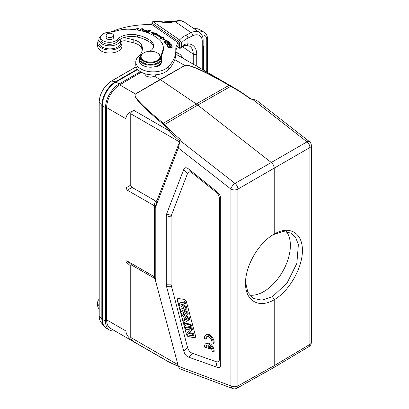 <?xml version="1.0" encoding="UTF-8"?>
<svg xmlns="http://www.w3.org/2000/svg" width="409" height="409" viewBox="0 0 409 409"><rect width="100%" height="100%" fill="white"/><g stroke="black" fill="none" stroke-linecap="round" stroke-linejoin="round"><path stroke-width="0.61" d="M170.584 44.453L170.737 43.814L166.545 44.709L167.429 46.089L167.92 45.982L167.194 44.847L168.62 44.545L169.275 45.568L169.766 45.465L169.111 44.438L169.423 45.537M169.111 44.438L170.395 44.167L171.095 45.261L171.591 45.154L170.737 43.814M167.194 44.847L167.578 46.059M170.737 44.423L171.248 45.225M166.887 45.246L167.194 45.179M168.81 44.832L169.111 44.77M143.748 31.488A1.723 0.992 180 0 1 143.769 31.462L144.147 31.529M146.018 31.329A3.957 2.285 180 0 1 146.299 31.498L146.468 31.636M144.658 30.445L145.031 30.184M146.729 30.261L147.128 30.542L147.235 30.225L144.525 30.148L145.313 30.833A5.077 2.929 180 0 1 145.808 31.079A0.721 0.414 180 0 1 146.018 31.37A0.721 0.414 180 0 1 145.226 31.784L145.226 31.943M145.369 31.79L144.224 30.931L143.769 30.854L143.769 31.462M144.147 31.795L144.224 30.931M143.769 30.854A1.723 0.992 0 0 0 143.646 31.222A1.723 0.992 0 0 0 143.656 31.329L143.707 31.478M146.299 31.498L146.299 30.89A3.957 2.285 0 0 0 145.645 30.547M145.609 32.066L146.591 31.319L146.304 30.89M145.64 31.161L145.64 30.552L145.031 30.118L147.128 30.547M140.66 29.831A2.224 1.283 180 0 1 141.407 29.111L143.278 29.765L142.01 31.018M140.706 30.706L140.65 29.831M143.089 30.931L143.278 29.765M140.072 30.542A2.935 1.692 180 0 1 140.159 30.343L140.716 29.709M143.247 29.571L143.733 30.087M142.618 31.176L143.774 29.632C142.756 28.364 141.55 28.4 140.159 29.739A2.935 1.692 0 0 0 140.021 30.246A2.935 1.692 0 0 0 140.036 30.389L140.082 30.563M165.538 42.25L164.592 41.687L165.665 40.88A2.418 1.396 180 0 1 167.051 40.639L167.987 41.212L165.538 42.521M167.981 41.871L167.987 41.212M164.592 41.687L164.597 42.321M164.203 42.009L164.566 41.662A3.206 1.851 180 0 1 164.597 41.641M167.987 41.176L168.385 41.498M164.566 41.053L164.106 41.713L168.033 41.836L168.488 41.186L165.446 40.644A3.206 1.851 0 0 0 164.566 41.053L164.566 41.662M133.564 29.514L134.162 28.748M136.606 29.918L136.258 29.862M134.04 29.571L136.928 28.696L133.523 29.509M167.833 43.661L167.624 42.792L169.081 42.408M169.086 42.403L169.582 43.068C168.983 43.758 168.334 43.661 167.624 42.792M167.358 43.18L167.624 43.109M169.285 42.674L170.083 43.61M165.308 43.114L165.497 43.354L167.148 42.914C168.488 44.054 169.469 44.085 170.083 43.001L169.372 42.04L165.308 43.114M169.372 42.648L169.372 42.04M137.398 30.046L138.186 28.737M137.659 30.092L138.406 28.16L137.92 28.093L137.179 30.01M137.92 28.702L137.92 28.093M146.913 32.516L148.523 30.731L148.508 30.118L146.504 32.367M147.352 32.679L148.973 33.16L149.213 32.889L147.148 32.275L147.843 31.493L149.704 32.045L149.945 31.779L148.084 31.227L148.712 30.522L150.696 31.115L150.941 30.844L148.508 30.118M147.148 32.602L147.148 32.275M148.084 31.565L148.084 31.227M152.041 33.144L155.987 33.712M161.013 38.569L161.233 37.853A41.815 24.141 180 0 0 155.052 34.402L154.311 34.949L151.105 32.403L156.678 33.206L155.814 33.84A43.052 24.857 0 0 1 162.184 37.393L162.184 37.996L163.252 37.48L164.464 39.913M155.814 33.84L155.814 34.448A43.052 24.857 180 0 1 162.184 37.996M163.252 37.48L163.252 36.871L164.837 40.056L160.318 38.298L161.233 37.853M162.184 37.393L163.252 36.871M168.171 47.572L168.298 47.827L172.598 47.127L169.106 47.439L171.99 45.89L171.862 45.634L167.567 46.335L171.064 46.023L168.171 47.572M172.48 47.147L172.48 46.887M169.106 47.7L169.106 47.439M171.862 45.956L171.862 45.634M171.064 46.391L171.064 46.023M97.664 42.976L97.664 46.018A12.158 7.019 0 0 0 105.169 52.505A12.158 7.019 0 0 0 118.421 50.982A12.158 7.019 0 0 0 121.979 46.018L121.979 42.976A12.158 7.019 180 0 1 109.822 50A12.158 7.019 180 0 1 97.664 42.976A12.158 7.019 180 0 1 98.901 39.888M121.698 41.478A12.158 7.019 180 0 1 121.979 42.976M196.739 66.197L196.739 54.31A19.852 12.418 124.5 0 0 187.92 43.875C186.044 43.773 184.382 44.392 182.941 45.726A23.574 13.609 180 0 0 181.632 47.142L181.632 42.889L179.556 43.052L179.556 47.306L181.632 47.142L181.305 48.109L179.633 48.262L177.404 46.836M99.147 305.896A12.158 7.019 180 0 1 97.664 302.532A12.158 7.019 180 0 1 99.147 299.168M97.664 302.532L97.664 305.569A12.158 7.019 0 0 0 99.147 308.933M98.901 308.657L98.901 309.015A10.92 6.304 0 0 0 99.147 310.344M156.207 74.77L154.433 76.207C151.601 77.357 148.861 77.291 146.218 76.002L144.433 73.579M178.329 366.27L179.485 368.662L232.695 388.55A4.964 3.318 -69.5 0 1 230.921 385.927L178.329 366.27L155.783 281.724L155.783 206.519L155.195 207.394L157.189 200.016L179.868 141.105C174.975 136.775 171.432 133.339 169.239 130.808L162.69 123.815C141.657 106.212 132.577 96.263 135.44 93.968L160.134 79.474L154.469 76.207A5.583 3.226 180 0 1 146.57 76.207L146.218 75.997M251.443 99.223L238.815 90.593L238.319 90.742A154.704 102.685 -170.1 0 1 250.328 98.906L252.113 98.988L307.016 141.862A4.964 2.326 -52 0 1 309.429 141.606A4.964 4.964 0 0 1 311.336 145.517A4.964 2.863 180 0 1 309.915 147.526A4.964 2.909 -120.1 0 0 307.016 141.862L235.011 183.431A4.964 2.817 60.1 0 1 237.91 189.096A4.964 2.863 180 0 1 230.921 189.081A4.964 2.326 -52 0 1 235.011 183.431L180.108 140.558L178.329 148.007L230.921 189.081L230.921 385.927A4.964 2.863 0 0 0 237.91 385.943A4.964 2.863 60.8 0 1 236.852 388.233L273.171 367.931M238.805 90.599L229.597 85.19C203.564 70.471 188.631 63.901 184.807 65.471A1.242 0.721 60.4 0 1 184.878 65.517C188.488 64.07 203.222 70.67 229.086 85.307L230.809 86.299L197.772 105.082L271.325 162.526C273.125 164.086 274.091 165.977 274.229 168.191L274.229 234.091L274.485 233.943C289.521 225.129 302.599 232.885 302.42 250.502C302.461 267.997 289.26 291.044 274.229 299.741L274.229 365.646L237.91 385.943L237.91 189.096L309.915 147.526L309.915 344.373A4.964 2.863 0 0 0 311.336 342.364L311.336 145.517M174.786 59.683L184.807 65.471L160.134 79.474A1.242 0.721 60.4 0 1 160.21 79.525L196.259 103.978L163.349 123.262C142.153 105.926 132.874 96.176 135.517 94.014A1.242 0.711 59.6 0 0 135.44 93.968L119.699 84.878A18.609 10.746 120 0 0 106.652 107.603L106.652 319.858L125.957 330.999C126.049 334.582 128.712 338.177 133.942 341.786C131.851 340.344 130.788 338.908 130.747 337.471L177.915 364.705M179.566 141.943L130.747 113.758C130.788 112.337 131.851 111.228 133.942 110.435C128.712 112.424 126.049 115.195 125.957 118.748L125.957 187.9L127.271 190.175L154.5 205.845L155.195 207.394M130.747 113.758L130.747 185.129L125.957 187.9M157.189 200.016L156.448 200.993L155.451 200.911L132.066 187.409L130.747 185.129M189.679 329.818L185.855 329.214L185.41 327.537L191.121 328.437L191.596 330.216L188.723 333.488L192.634 334.102L193.079 335.779L187.368 334.884L186.877 333.049L189.679 329.818M193.079 335.779L193.999 335.319L193.529 333.565L189.674 332.957L192.506 329.731L192.02 327.895L186.248 326.99L185.41 327.537M192.634 334.102L193.529 333.565M188.723 333.488L189.674 332.957M191.596 330.216L192.506 329.731M191.121 328.437L192.02 327.895M190.614 326.54L184.904 325.641L184.418 323.831L190.134 324.731L190.614 326.54L191.535 326.075L191.029 324.189L185.257 323.279L184.418 323.831M190.134 324.731L191.029 324.189M185.471 319.777L187.353 318.78L184.761 317.103L185.471 319.777L186.361 319.214L186.013 317.916M187.276 318.729L186.361 319.214M188.344 318.023L188.866 319.971L184.142 322.783L183.615 320.814L184.71 320.206L183.697 316.413L182.184 315.436L181.673 313.519L188.344 318.023L189.244 317.496L182.501 312.946L181.673 313.519M188.866 319.971L189.776 319.495L189.244 317.496M183.615 320.814L184.694 320.15M184.142 322.783L189.776 319.495M184.393 307.992L179.51 305.421L178.978 303.427L184.101 302.113L184.597 303.969L180.942 304.771L185.446 307.149L186.029 309.337L182.368 310.359L186.867 312.471L187.353 314.291L181.039 311.142L180.517 309.199L184.393 307.992M180.517 309.199L184.06 307.819M187.353 314.291L188.273 313.841L187.762 311.939L183.636 310.007M186.867 312.471L187.762 311.939M186.029 309.337L186.944 308.861L186.346 306.617L182.286 304.475M185.446 307.149L186.346 306.617M184.597 303.969L185.512 303.493L184.996 301.561L179.822 302.89L178.978 303.427M184.101 302.113L184.996 301.561M186.402 334.255A2.48 1.431 -120 0 0 188.651 336.765L194.423 337.67A2.48 1.431 -120 0 0 195.062 337.568A2.48 1.431 -120 0 0 195.471 335.677L186.468 301.919A2.48 1.431 -120 0 0 184.219 299.414L178.447 298.504A2.48 1.431 -120 0 0 177.808 298.606A2.48 1.431 -120 0 0 177.399 300.497L186.402 334.255L177.578 300.395A2.48 1.431 60 0 1 177.9 298.56M195.149 337.512A2.48 1.431 60 0 1 194.597 337.568L188.825 336.663A2.48 1.431 60 0 1 186.576 334.153M205.855 347.819A4.341 2.505 60 0 1 206.724 345.303A4.341 2.505 60 0 1 208.237 345.222L208.237 348.177L209.556 348.938L209.556 345.983A4.341 2.505 60 0 1 211.934 351.326L213.263 352.093A6.201 3.584 -120 0 0 210.773 345.574A6.201 3.584 -120 0 0 205.793 343.693A6.201 3.584 -120 0 0 204.531 347.052L205.855 347.819L206.734 347.313A4.341 2.505 60 0 1 207.21 345.13M213.263 352.093L214.137 351.587A6.201 3.584 -120 0 0 211.652 345.068A6.201 3.584 -120 0 0 206.673 343.187L205.793 343.693M209.556 348.938L210.43 348.432L210.43 346.883M205.855 339.204A4.341 2.505 60 0 1 206.724 336.694A4.341 2.505 60 0 1 210.272 338.079A4.341 2.505 60 0 1 211.934 342.716L213.263 343.478A6.201 3.584 -120 0 0 210.773 336.96A6.201 3.584 -120 0 0 205.793 335.083A6.201 3.584 -120 0 0 204.531 338.442L205.855 339.204L206.734 338.698A4.341 2.505 60 0 1 207.21 336.515M213.263 343.478L214.137 342.972A6.201 3.584 -120 0 0 211.652 336.454A6.201 3.584 -120 0 0 206.673 334.572L205.793 335.083M187.486 173.6C188.365 171.453 190.016 171.33 192.44 173.217L215.87 191.974C218.202 193.881 219.388 196.228 219.423 198.999L219.423 358.678C219.388 361.408 218.202 362.384 215.87 361.602L192.44 353.299C190.016 352.394 188.365 350.36 187.486 347.2L171.105 284.889L171.105 216.995L171.371 215.415L187.486 173.6L183.759 169.464C184.643 167.317 186.294 167.189 188.718 169.081L217.153 191.841L215.87 191.974M171.371 215.415L166.575 214.055L183.759 169.464M166.575 214.055L166.315 215.635L171.105 216.995M171.105 284.889L166.315 284.766L166.315 215.635M166.315 284.766L166.575 286.653L171.371 286.775M187.486 347.2L183.759 351.091L166.575 286.653M183.759 351.091C184.643 354.25 186.294 356.285 188.718 357.19L192.44 353.299M215.87 361.602L217.153 367.267L188.718 357.19M217.153 367.267C219.485 368.049 220.671 367.072 220.707 364.342L219.423 358.678M219.423 198.999L220.707 198.871L220.707 364.342M220.707 198.871C220.671 196.095 219.485 193.754 217.153 191.841M155.783 206.519L178.329 148.007M155.783 281.724L154.842 277.149L154.152 276.612L127.271 261.09C126.412 260.615 125.972 260.87 125.957 261.852L125.957 330.999M125.957 261.852L130.747 266.106C130.768 265.119 131.202 264.868 132.066 265.344L155.267 278.739M130.747 266.106L130.747 337.471M169.336 362.231L164.74 359.685L169.239 362.164L178.288 366.116M154.5 276.867L154.5 205.845M133.942 110.435L169.239 130.808L170.067 130.149L163.349 123.262A1.242 0.716 -50.9 0 0 162.69 123.815M179.868 141.1L180.267 139.351A154.704 104.244 -170.9 0 1 170.057 130.149M180.108 140.558L180.267 139.351M163.912 125.011A1.242 0.7 -42.5 0 1 164.663 124.489L197.772 105.082L196.259 103.978L229.086 85.307A1.242 0.578 119.6 0 1 229.597 85.19M232.481 86.836L237.159 89.597M309.429 141.606L256.52 100.287L252.113 98.988M175.768 54.709A18.609 10.746 -60 0 1 178.252 55.522L232.537 86.866M141.269 72.209L119.699 84.878M164.791 359.721L110.507 328.376A18.609 10.746 -60 0 1 106.652 319.858M308.938 346.617A4.964 2.868 -120.8 0 0 309.915 344.373L274.229 365.646L273.181 367.926M273.309 234.628L282.987 231.494L291.157 233.135L295.743 237.675L298.371 244.638L296.852 263.376L287.169 282.839L272.471 296.704L274.229 299.741C258.805 308.877 245.073 300.825 245.538 282.905C245.364 265.666 258.815 242.634 273.958 234.245L273.698 234.398M272.471 296.704L262.149 300.17L253.437 298.468L247.782 292.103L245.564 282.021M249.643 295.129A37.72 21.779 120 0 0 282.537 271.76A37.72 21.779 120 0 0 286.397 231.56M182.48 57.966A19.356 11.176 120 0 0 179.239 53.87A19.356 11.176 120 0 0 175.809 52.965M140.369 71.682L119.198 83.906A19.356 11.176 120 0 0 105.512 107.613L105.512 321.167A19.356 11.176 120 0 0 109.52 330.027A19.356 11.176 120 0 0 114.689 330.794M203.14 69.893L203.14 40.21A2.48 1.431 180 0 1 202.256 41.309A12.408 7.761 -55.5 0 0 192.751 35.782A2.48 1.304 -115.8 0 0 191.156 32.659A14.888 9.315 -55.5 0 1 199.592 32.551L183.963 21.795L179.485 20.45A2.48 1.779 90.2 0 1 180.267 20.706L175.067 21.59A2.48 0.833 -104.6 0 0 174.438 21.212L163.508 21.892L153.769 21.202L152.838 21.529L151.887 23.001L151.887 24.622L178.171 42.705L178.171 45.747A27.296 15.762 180 0 0 175.809 51.468M192.751 35.782L187.92 38.124L187.92 43.875A2.48 1.784 90.5 0 1 186.33 45.261M196.739 54.31A2.48 1.431 180 0 1 193.247 54.136A17.372 10.864 124.5 0 0 189.786 46.273L186.305 45.261L184.817 45.455L182.526 46.779A2.48 1.728 -133.5 0 0 182.941 45.726M163.206 22.326A19.105 11.033 0 0 0 175.067 21.59L191.156 32.659L186.325 35A2.48 1.304 64.2 0 1 187.92 38.124A23.574 13.609 0 0 0 181.632 42.889L179.633 39.954L152.848 21.539A65.266 37.679 180 0 1 163.206 22.326A2.48 0.424 -83 0 1 163.508 21.892M179.556 43.052L178.677 41.447L179.628 39.959A26.058 15.041 0 0 1 186.325 35M179.556 47.306L178.759 47.756M178.677 41.432L151.887 23.001M178.171 42.705A27.296 15.762 0 0 0 175.778 49.157A27.296 15.762 0 0 0 175.788 49.571A57.076 32.95 180 0 1 175.809 50.435A57.076 32.95 180 0 1 168.217 66.856A17.372 10.031 180 0 1 148.677 71.544A17.372 10.031 180 0 1 135.783 61.856A17.372 10.031 180 0 1 138.472 56.498A25.384 14.658 0 0 0 142.393 48.671A25.384 14.658 0 0 0 141.708 45.281A13.65 7.878 0 0 0 133.804 39.862L125.916 37.909A3.722 2.147 0 0 0 122.731 37.976A16.13 9.315 180 0 1 137.409 37.061A30.174 17.423 180 0 1 151.126 43.196A13.65 7.878 180 0 1 153.554 46.764M135.783 61.856L135.783 64.898A17.372 10.031 0 0 0 148.677 74.586A17.372 10.031 0 0 0 168.217 69.893A57.076 32.95 0 0 0 175.809 53.477L175.809 50.435M149.745 51.278A13.65 7.878 0 0 0 153.666 45.752A13.65 7.878 0 0 0 151.126 41.171A30.174 17.423 0 0 0 137.409 35.036A16.13 9.315 0 0 0 117.194 39.55A8.686 5.015 180 0 1 107.429 42.183A8.686 5.015 180 0 1 100.747 37.301L100.747 39.33A8.686 5.015 0 0 0 107.429 44.208A8.686 5.015 0 0 0 117.194 41.575A16.13 9.315 180 0 1 121.918 38.308A3.722 2.147 0 0 0 120.732 39.796A10.92 6.304 180 0 1 109.597 45.834A10.92 6.304 180 0 1 98.901 39.535L98.901 42.572A10.92 6.304 0 0 0 109.597 48.875A10.92 6.304 0 0 0 120.732 42.833A3.722 2.147 180 0 1 125.916 40.946L133.804 42.899A13.65 7.878 180 0 1 141.708 48.323A25.384 14.658 180 0 1 142.26 50.189M160.103 64.065A6.201 3.584 180 0 1 160.614 64.581M139.351 58.727L139.351 60.757A11.166 6.447 0 0 0 155.077 66.641A6.201 3.584 0 0 0 161.202 63.063A6.201 3.584 0 0 0 161.166 62.7A11.166 6.447 0 0 0 161.688 60.757L161.688 58.727A11.166 6.447 180 0 1 150.522 65.179A11.166 6.447 180 0 1 139.351 58.727A11.166 6.447 180 0 1 141.146 55.23M155.077 66.641A11.166 6.447 0 0 0 161.166 62.7M156.581 60.875A9.427 5.445 0 0 0 157.189 52.853A9.427 5.445 0 0 0 144.459 52.531A9.427 5.445 0 0 0 143.85 52.853A9.427 5.445 0 0 0 143.569 60.384A9.427 5.445 0 0 0 156.581 60.875M143.85 52.853L143.503 53.058A9.928 5.731 0 0 0 140.594 57.107A9.928 5.731 0 0 0 150.522 62.838A9.928 5.731 0 0 0 160.446 57.107A9.928 5.731 0 0 0 157.542 53.058L157.189 52.853M140.594 57.107L140.594 58.727A9.928 5.731 0 0 0 150.522 64.458A9.928 5.731 0 0 0 160.446 58.727L160.446 57.107M107.224 33.881A3.671 2.122 180 0 1 111.228 33.42A3.671 2.122 180 0 1 113.492 35.379A3.671 2.122 180 0 1 109.822 37.5A3.671 2.122 180 0 1 106.151 35.379A3.671 2.122 180 0 1 107.224 33.881M106.151 37.158A3.722 2.147 0 0 0 106.1 37.505A3.722 2.147 0 0 0 107.189 39.029A3.722 2.147 0 0 0 111.248 39.494A3.722 2.147 0 0 0 113.544 37.505A3.722 2.147 0 0 0 113.492 37.147M100.747 37.301A8.686 5.015 180 0 1 108.324 32.331A24.816 14.325 0 0 0 116.637 30.823A24.816 14.325 180 0 1 130.957 29.29A38.364 22.147 180 0 1 160.338 40.788A24.816 14.325 180 0 1 163.309 47.582A24.816 14.325 180 0 1 162.583 51.028A37.224 21.493 0 0 0 161.489 56.197A37.224 21.493 0 0 0 161.642 58.144A11.166 6.447 180 0 1 161.688 58.727M161.529 57.209A37.224 21.493 180 0 1 162.583 53.052A24.816 14.325 0 0 0 163.309 49.607L163.309 47.582M98.901 39.535A10.92 6.304 180 0 1 101.238 35.634M110.711 32.081A64.52 37.25 180 0 1 151.887 24.586M143.774 29.918L143.774 29.632M140.159 30.343L140.159 29.739M165.446 41.253L165.446 40.644M184.878 65.517L135.517 94.014M127.271 190.175L132.066 187.409M155.451 200.911L154.152 205.696M192.44 173.217L188.718 169.081M154.152 276.612L155.221 278.447M132.066 265.344L127.271 261.09M169.239 362.164L133.942 341.786M231.254 86.13A1.242 0.44 119.7 0 0 230.809 86.299L238.319 90.742M125.957 118.748L106.652 107.603M136.12 66.851L111.539 81.038A17.449 10.072 120 0 0 99.203 102.408L99.203 315.968A0.486 0.281 180 0 1 99.203 315.712M137.414 69.136L115.43 81.826A19.233 11.104 120 0 0 101.826 105.384L99.203 102.408A0.486 0.281 180 0 1 99.203 102.153M137.71 69.484L115.967 82.04A19.356 11.176 120 0 0 102.281 105.747A2.464 1.421 180 0 1 101.826 105.384L101.826 318.943L99.203 315.968A17.449 10.072 120 0 0 101.043 322.394C99.791 320.743 99.157 318.56 99.147 315.84L99.147 102.281C99.868 93.262 103.952 86.187 111.401 81.059A0.486 0.281 -120 0 0 111.32 81.171M119.198 83.906L115.967 82.04A2.464 1.421 -120 0 0 115.43 81.826L111.539 81.038A0.486 0.281 -120 0 0 111.401 81.059L136.1 66.8M105.512 107.613L102.281 105.747L102.281 319.301A2.464 1.421 180 0 1 101.826 318.943A19.233 11.104 120 0 0 103.86 326.029L106.289 328.166L109.52 330.027M105.512 321.167L102.281 319.301A19.356 11.176 120 0 0 106.289 328.166M176.008 52.009L179.239 53.87M183.963 21.795A14.888 9.315 124.5 0 0 180.267 20.706M203.616 70.164L203.616 46.718A1.488 0.859 180 0 1 203.176 47.321A1.488 0.859 180 0 1 203.14 47.342M207.501 72.413L207.501 38.967A2.48 1.431 180 0 1 206.775 39.98L206.775 71.989M194.137 28.794L195.568 28.558L199.117 29.336A12.408 7.163 120 0 0 194.653 29.146M199.214 32.285A12.408 7.163 -60 0 1 204.203 32.275L199.117 29.336M201.898 35.082A9.928 5.731 -60 0 1 206.775 39.98M193.247 64.182L193.247 54.136L182.537 46.769M202.256 69.382L202.256 41.309M168.217 69.893L168.217 66.856M141.708 45.281L141.708 48.323M133.804 42.899L133.804 39.862M125.916 37.909L125.916 40.946M137.409 37.061L137.409 35.036M151.126 41.171L151.126 43.196M162.583 51.028L162.583 53.052M117.194 41.575L117.194 39.55M121.918 38.308L122.731 37.976M120.732 42.833L120.732 39.796M146.018 31.953L146.018 31.37M146.729 30.854L146.729 30.246M145.031 30.726L145.031 30.118M140.527 30.266L140.527 30.874M134.014 29.336L134.014 29.944M169.582 43.119L169.582 43.727M154.469 76.207L154.827 75.997M178.37 366.423L169.336 362.236M308.974 346.592A4.964 4.964 0 0 0 311.336 342.364M273.227 367.901L308.918 346.627M232.695 388.55A4.964 4.964 0 0 0 236.796 388.269M101.043 322.394L103.86 326.029M203.616 46.718A1.488 1.488 0 0 0 203.14 45.629M207.501 38.967C207.475 35.869 206.376 33.64 204.203 32.275M178.774 47.771L179.07 47.945M182.526 46.779L181.392 48.001M179.485 20.45L174.438 21.212M203.14 40.21C203.14 36.866 201.959 34.315 199.592 32.551M156.606 66.161L156.606 66.519M106.151 35.379L106.151 37.858M113.492 35.379L113.492 37.863"/></g></svg>
